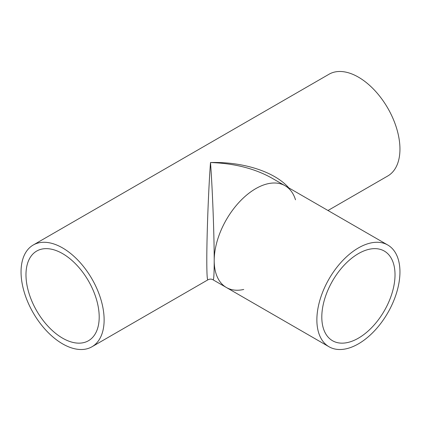 <?xml version="1.0" encoding="UTF-8"?>
<svg xmlns="http://www.w3.org/2000/svg" width="421" height="421" viewBox="0 0 421 421"><rect width="100%" height="100%" fill="white"/><g stroke="black" fill="none" stroke-linecap="round" stroke-linejoin="round"><path stroke-width="0.63" d="M243.733 289.464A58.745 33.917 -60 0 1 226.366 287.49A58.745 33.917 -60 0 1 214.2 260.599C214.242 235.523 212.479 188.776 210.5 162.538C208.521 188.776 206.758 235.523 206.8 260.599C206.816 273.534 207.179 279.949 207.885 279.844C209.737 278.87 211.479 278.87 213.115 279.844C213.821 279.949 214.184 273.534 214.2 260.599A58.745 33.917 -60 0 1 239.838 201.48A58.745 33.917 -60 0 1 285.106 185.745A58.745 33.917 -60 0 1 295.5 199.796M288.753 187.85C274.855 171.826 243.206 161.585 210.5 162.538C234.302 163.332 254.752 168.521 271.861 178.094L285.106 185.745A58.745 33.917 -60 0 0 226.366 219.657A58.745 33.917 -60 0 0 226.366 287.49L213.115 279.844M104.129 319.876A58.745 33.917 60 0 1 91.962 346.772A58.745 33.917 60 0 1 33.217 312.856A58.745 33.917 60 0 1 33.217 245.022A58.745 33.917 60 0 1 78.485 260.762A58.745 33.917 60 0 1 104.129 319.876M33.217 245.022L329.038 74.228A58.745 33.917 60 0 1 374.306 89.968A58.745 33.917 60 0 1 399.95 149.087A58.745 33.917 60 0 1 387.783 175.978L327.991 210.5M99.198 317.034A51.772 29.891 -120 0 0 76.596 264.93A51.772 29.891 -120 0 0 36.701 251.058A51.772 29.891 -120 0 0 36.701 310.84A51.772 29.891 -120 0 0 88.473 340.731A51.772 29.891 -120 0 0 99.198 317.034M395.019 274.76A51.772 29.891 -60 0 1 372.422 326.859A51.772 29.891 -60 0 1 332.527 340.731A51.772 29.891 -60 0 1 332.527 280.949A51.772 29.891 -60 0 1 384.299 251.058A51.772 29.891 -60 0 1 395.019 274.76M399.95 271.913A58.745 33.917 -60 0 1 374.306 331.032A58.745 33.917 -60 0 1 329.038 346.772A58.745 33.917 -60 0 1 329.038 278.939A58.745 33.917 -60 0 1 387.783 245.022A58.745 33.917 -60 0 1 399.95 271.913M207.885 279.844L91.962 346.772M387.783 245.022L285.106 185.745M329.038 346.772L226.366 287.49"/></g></svg>
